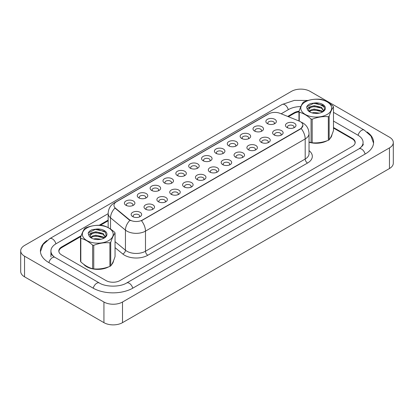 <?xml version="1.0" encoding="UTF-8"?>
<svg xmlns="http://www.w3.org/2000/svg" width="414" height="414" viewBox="0 0 414 414"><rect width="100%" height="100%" fill="white"/><g stroke="black" fill="none" stroke-linecap="round" stroke-linejoin="round"><path stroke-width="0.62" d="M254.543 131.036A5.253 3.033 180 0 1 254.538 131.036A5.253 3.033 180 0 1 254.543 126.751A5.253 3.033 180 0 1 261.969 126.751A5.253 3.033 180 0 1 261.969 131.036A5.253 3.033 180 0 1 254.543 131.036M261.105 131.44A3.281 1.894 0 0 0 261.539 130.503A3.281 1.894 0 0 0 260.577 129.163A3.281 1.894 0 0 0 256.996 128.749A3.281 1.894 0 0 0 254.972 130.503A3.281 1.894 0 0 0 255.402 131.44M241.678 138.462L241.678 138.462A5.253 3.033 180 0 1 241.678 134.172A5.253 3.033 180 0 1 249.109 134.172A5.253 3.033 180 0 1 249.109 138.462A5.253 3.033 180 0 1 241.678 138.462M248.245 138.866A3.281 1.894 0 0 0 248.679 137.924A3.281 1.894 0 0 0 247.717 136.584A3.281 1.894 0 0 0 244.136 136.175A3.281 1.894 0 0 0 242.112 137.924A3.281 1.894 0 0 0 242.542 138.866M228.818 145.888L228.818 145.888A5.253 3.033 180 0 1 228.818 141.598A5.253 3.033 180 0 1 236.249 141.598A5.253 3.033 180 0 1 236.249 145.888A5.253 3.033 180 0 1 228.818 145.888M235.385 146.287A3.281 1.894 0 0 0 235.82 145.35A3.281 1.894 0 0 0 234.857 144.01A3.281 1.894 0 0 0 231.276 143.601A3.281 1.894 0 0 0 229.252 145.35A3.281 1.894 0 0 0 229.682 146.287M215.958 153.309L215.958 153.309A5.253 3.033 180 0 1 215.958 149.024A5.253 3.033 180 0 1 223.389 149.024A5.253 3.033 180 0 1 223.389 153.309A5.253 3.033 180 0 1 215.958 153.309M222.525 153.713A3.281 1.894 0 0 0 222.955 152.776A3.281 1.894 0 0 0 221.997 151.436A3.281 1.894 0 0 0 218.416 151.022A3.281 1.894 0 0 0 216.393 152.776A3.281 1.894 0 0 0 216.822 153.713M203.098 160.736L203.098 160.736A5.253 3.033 180 0 1 203.098 156.445A5.253 3.033 180 0 1 210.529 156.445A5.253 3.033 180 0 1 210.529 160.736A5.253 3.033 180 0 1 203.098 160.736M209.665 161.139A3.281 1.894 0 0 0 210.095 160.202A3.281 1.894 0 0 0 209.137 158.862A3.281 1.894 0 0 0 205.556 158.448A3.281 1.894 0 0 0 203.533 160.202A3.281 1.894 0 0 0 203.962 161.139M190.238 168.162L190.238 168.162A5.253 3.033 180 0 1 190.238 163.872A5.253 3.033 180 0 1 197.669 163.872A5.253 3.033 180 0 1 197.669 168.162A5.253 3.033 180 0 1 190.238 168.162M196.805 168.565A3.281 1.894 0 0 0 197.235 167.623A3.281 1.894 0 0 0 196.277 166.283A3.281 1.894 0 0 0 192.696 165.874A3.281 1.894 0 0 0 190.673 167.623A3.281 1.894 0 0 0 191.102 168.565M177.378 175.588L177.378 175.588A5.253 3.033 180 0 1 177.378 171.298A5.253 3.033 180 0 1 184.81 171.298A5.253 3.033 180 0 1 184.81 175.588A5.253 3.033 180 0 1 177.378 175.588M183.945 175.986A3.281 1.894 0 0 0 184.375 175.05A3.281 1.894 0 0 0 183.418 173.709A3.281 1.894 0 0 0 179.836 173.3A3.281 1.894 0 0 0 177.813 175.05A3.281 1.894 0 0 0 178.243 175.986M164.518 183.009L164.518 183.009A5.253 3.033 180 0 1 164.518 178.724A5.253 3.033 180 0 1 171.95 178.724A5.253 3.033 180 0 1 171.95 183.009A5.253 3.033 180 0 1 164.518 183.009M171.085 183.412A3.281 1.894 0 0 0 171.515 182.476A3.281 1.894 0 0 0 170.558 181.135A3.281 1.894 0 0 0 166.977 180.721A3.281 1.894 0 0 0 164.953 182.476A3.281 1.894 0 0 0 165.383 183.412M151.659 190.435L151.659 190.435A5.253 3.033 180 0 1 151.659 186.145A5.253 3.033 180 0 1 159.09 186.145A5.253 3.033 180 0 1 159.09 190.435A5.253 3.033 180 0 1 151.659 190.435M158.226 190.838A3.281 1.894 0 0 0 158.655 189.897A3.281 1.894 0 0 0 157.698 188.556A3.281 1.894 0 0 0 154.117 188.147A3.281 1.894 0 0 0 152.093 189.897A3.281 1.894 0 0 0 152.523 190.838M138.799 197.861L138.799 197.861A5.253 3.033 180 0 1 138.799 193.571A5.253 3.033 180 0 1 146.23 193.571A5.253 3.033 180 0 1 146.23 197.861A5.253 3.033 180 0 1 138.799 197.861M145.366 198.259A3.281 1.894 0 0 0 145.795 197.323A3.281 1.894 0 0 0 144.838 195.982A3.281 1.894 0 0 0 141.257 195.574A3.281 1.894 0 0 0 139.233 197.323A3.281 1.894 0 0 0 139.663 198.259M125.939 205.282L125.939 205.282A5.253 3.033 180 0 1 125.939 200.997A5.253 3.033 180 0 1 133.37 200.997A5.253 3.033 180 0 1 133.37 205.282A5.253 3.033 180 0 1 125.939 205.282M132.506 205.686A3.281 1.894 0 0 0 132.935 204.749A3.281 1.894 0 0 0 131.978 203.409A3.281 1.894 0 0 0 128.397 202.995A3.281 1.894 0 0 0 126.373 204.749A3.281 1.894 0 0 0 126.803 205.686M267.403 123.615L267.403 123.615A5.253 3.033 180 0 1 267.403 119.325A5.253 3.033 180 0 1 274.829 119.325A5.253 3.033 180 0 1 274.829 123.615A5.253 3.033 180 0 1 267.403 123.615M273.964 124.014A3.281 1.894 0 0 0 274.399 123.077A3.281 1.894 0 0 0 273.437 121.737A3.281 1.894 0 0 0 269.856 121.328A3.281 1.894 0 0 0 267.832 123.077A3.281 1.894 0 0 0 268.262 124.014M274.156 134.938L274.156 134.938A5.253 3.033 180 0 1 274.156 130.648A5.253 3.033 180 0 1 281.582 130.648A5.253 3.033 180 0 1 281.582 134.938A5.253 3.033 180 0 1 274.156 134.938M280.723 135.342A3.281 1.894 0 0 0 281.153 134.4A3.281 1.894 0 0 0 280.19 133.06A3.281 1.894 0 0 0 276.614 132.651A3.281 1.894 0 0 0 274.585 134.4A3.281 1.894 0 0 0 275.015 135.342M261.296 142.364L261.296 142.364A5.253 3.033 180 0 1 261.296 138.074A5.253 3.033 180 0 1 268.722 138.074A5.253 3.033 180 0 1 268.722 142.364A5.253 3.033 180 0 1 261.296 142.364M267.863 142.763A3.281 1.894 0 0 0 268.293 141.826A3.281 1.894 0 0 0 267.33 140.486A3.281 1.894 0 0 0 263.754 140.077A3.281 1.894 0 0 0 261.726 141.826A3.281 1.894 0 0 0 262.155 142.763M248.436 149.785L248.436 149.785A5.253 3.033 180 0 1 248.436 145.5A5.253 3.033 180 0 1 255.862 145.5A5.253 3.033 180 0 1 255.862 149.785A5.253 3.033 180 0 1 248.436 149.785M255.003 150.189A3.281 1.894 0 0 0 255.433 149.252A3.281 1.894 0 0 0 254.47 147.912A3.281 1.894 0 0 0 250.894 147.498A3.281 1.894 0 0 0 248.866 149.252A3.281 1.894 0 0 0 249.295 150.189M235.576 157.211L235.576 157.211A5.253 3.033 180 0 1 235.576 152.921A5.253 3.033 180 0 1 243.002 152.921A5.253 3.033 180 0 1 243.002 157.211A5.253 3.033 180 0 1 235.576 157.211M242.143 157.615A3.281 1.894 0 0 0 242.573 156.673A3.281 1.894 0 0 0 241.61 155.333A3.281 1.894 0 0 0 238.034 154.924A3.281 1.894 0 0 0 236.006 156.673A3.281 1.894 0 0 0 236.435 157.615M222.716 164.637L222.716 164.637A5.253 3.033 180 0 1 222.716 160.347A5.253 3.033 180 0 1 230.143 160.347A5.253 3.033 180 0 1 230.143 164.637A5.253 3.033 180 0 1 222.716 164.637M229.284 165.036A3.281 1.894 0 0 0 229.713 164.099A3.281 1.894 0 0 0 228.751 162.759A3.281 1.894 0 0 0 225.175 162.35A3.281 1.894 0 0 0 223.146 164.099A3.281 1.894 0 0 0 223.576 165.036M209.857 172.058L209.857 172.058A5.253 3.033 180 0 1 209.857 167.773A5.253 3.033 180 0 1 217.283 167.773A5.253 3.033 180 0 1 217.283 172.058A5.253 3.033 180 0 1 209.857 172.058M216.424 172.462A3.281 1.894 0 0 0 216.853 171.525A3.281 1.894 0 0 0 215.891 170.185A3.281 1.894 0 0 0 212.315 169.771A3.281 1.894 0 0 0 210.286 171.525A3.281 1.894 0 0 0 210.716 172.462M196.997 179.485L196.997 179.485A5.253 3.033 180 0 1 196.997 175.194A5.253 3.033 180 0 1 204.423 175.194A5.253 3.033 180 0 1 204.423 179.485A5.253 3.033 180 0 1 196.997 179.485M203.564 179.888A3.281 1.894 0 0 0 203.993 178.951A3.281 1.894 0 0 0 203.031 177.611A3.281 1.894 0 0 0 199.455 177.197A3.281 1.894 0 0 0 197.426 178.951A3.281 1.894 0 0 0 197.856 179.888M184.137 186.911L184.137 186.911A5.253 3.033 180 0 1 184.137 182.621A5.253 3.033 180 0 1 191.563 182.621A5.253 3.033 180 0 1 191.563 186.911A5.253 3.033 180 0 1 184.137 186.911M190.704 187.314A3.281 1.894 0 0 0 191.133 186.372A3.281 1.894 0 0 0 190.171 185.032A3.281 1.894 0 0 0 186.595 184.623A3.281 1.894 0 0 0 184.566 186.372A3.281 1.894 0 0 0 184.996 187.314M171.277 194.337L171.277 194.337A5.253 3.033 180 0 1 171.277 190.047A5.253 3.033 180 0 1 178.703 190.047A5.253 3.033 180 0 1 178.703 194.337A5.253 3.033 180 0 1 171.277 194.337M177.844 194.735A3.281 1.894 0 0 0 178.274 193.799A3.281 1.894 0 0 0 177.311 192.458A3.281 1.894 0 0 0 173.735 192.049A3.281 1.894 0 0 0 171.707 193.799A3.281 1.894 0 0 0 172.136 194.735M158.417 201.758L158.417 201.758A5.253 3.033 180 0 1 158.417 197.473A5.253 3.033 180 0 1 165.843 197.473A5.253 3.033 180 0 1 165.843 201.758A5.253 3.033 180 0 1 158.417 201.758M164.984 202.161A3.281 1.894 0 0 0 165.414 201.225A3.281 1.894 0 0 0 164.451 199.884A3.281 1.894 0 0 0 160.875 199.47A3.281 1.894 0 0 0 158.847 201.225A3.281 1.894 0 0 0 159.276 202.161M145.557 209.184L145.557 209.184A5.253 3.033 180 0 1 145.557 204.894A5.253 3.033 180 0 1 152.983 204.894A5.253 3.033 180 0 1 152.983 209.184A5.253 3.033 180 0 1 145.557 209.184M152.124 209.587A3.281 1.894 0 0 0 152.554 208.646A3.281 1.894 0 0 0 151.591 207.305A3.281 1.894 0 0 0 148.015 206.897A3.281 1.894 0 0 0 145.987 208.646A3.281 1.894 0 0 0 146.416 209.587M132.697 216.61L132.697 216.61A5.253 3.033 180 0 1 132.697 212.32A5.253 3.033 180 0 1 140.123 212.32A5.253 3.033 180 0 1 140.123 216.61A5.253 3.033 180 0 1 132.697 216.61M139.264 217.008A3.281 1.894 0 0 0 139.694 216.072A3.281 1.894 0 0 0 138.731 214.731A3.281 1.894 0 0 0 135.155 214.323A3.281 1.894 0 0 0 133.127 216.072A3.281 1.894 0 0 0 133.556 217.008M287.016 127.512L287.016 127.512A5.253 3.033 180 0 1 287.016 123.222A5.253 3.033 180 0 1 294.442 123.222A5.253 3.033 180 0 1 294.442 127.512A5.253 3.033 180 0 1 287.016 127.512M293.583 127.916A3.281 1.894 0 0 0 294.012 126.979A3.281 1.894 0 0 0 293.05 125.639A3.281 1.894 0 0 0 289.474 125.225A3.281 1.894 0 0 0 287.445 126.979A3.281 1.894 0 0 0 287.875 127.916M299.131 121.054A8.865 5.118 180 0 1 300.316 121.628A8.865 5.118 180 0 1 302.913 125.245A8.865 5.118 180 0 1 300.316 128.868L142.468 220A8.865 5.118 180 0 1 128.94 219.316L115.558 208.278A8.865 5.118 180 0 1 113.953 205.344A8.865 5.118 180 0 1 116.551 201.727L268.665 113.902A8.865 5.118 180 0 1 280.019 113.327L299.131 121.054M83.509 264.127A15.758 9.098 0 0 0 86.64 266.704A15.758 9.098 0 0 0 108.68 266.844A15.758 9.098 0 0 1 86.64 266.704A15.758 9.098 0 0 1 83.509 264.127M302.913 125.245L301.175 128.506L300.316 129.132L141.469 220.714A11.488 6.634 60 0 1 145.485 231.121A13.129 7.581 180 0 1 126.917 231.121A13.129 7.581 180 0 1 125.442 230.112L110.533 217.816A13.129 7.581 180 0 1 108.157 213.464L108.157 227.607M130.933 220.714L128.94 219.705L114.957 208.066A11.488 7.685 129.5 0 0 110.533 217.816L110.533 229.051M309.035 142.261A15.758 9.098 0 0 0 327.112 140.734A15.758 9.098 0 0 1 309.035 142.261M330.036 138.53A15.758 9.098 0 0 0 331.95 134.685A15.758 9.098 0 0 1 330.036 138.53M111.604 264.644A15.758 9.098 0 0 0 113.514 260.799A15.758 9.098 0 0 1 111.604 264.644M355.031 143.441A9.848 5.687 0 0 0 355.083 142.871A9.848 5.687 0 0 0 352.195 138.85L333.482 128.045M298.955 111.863A9.848 5.687 0 0 0 294.163 113.389L288.398 116.717M108.157 220.781L100.323 225.304M80.916 236.503L61.805 247.541A9.848 5.687 0 0 0 58.917 251.562A9.848 5.687 0 0 0 58.933 251.888M81.216 235.664L61.686 246.935A9.848 5.687 0 0 0 58.804 250.956A9.848 5.687 0 0 0 61.686 254.977L106.025 280.578A9.848 5.687 0 0 0 119.951 280.578L352.314 146.421A9.848 5.687 0 0 0 355.196 142.4A9.848 5.687 0 0 0 352.314 138.385L333.482 127.512M299.063 111.231A9.848 5.687 0 0 0 294.049 112.784L287.714 116.443M108.157 220.108L99.21 225.273M359.802 148.331A17.73 10.236 0 0 0 363.078 142.4A17.73 10.236 0 0 0 357.882 135.166L333.482 121.074M300.823 106.569A17.73 10.236 0 0 0 288.475 109.57L281.163 113.793M108.157 213.676L56.118 243.722A17.73 10.236 0 0 0 50.922 250.956A17.73 10.236 0 0 0 54.198 256.887M103.935 302.018A13.129 7.581 0 0 0 122.503 302.018L389.455 147.896A13.129 7.581 0 0 0 393.3 142.535A13.129 7.581 0 0 0 389.455 137.174L310.065 91.344A13.129 7.581 0 0 0 291.497 91.344L24.545 245.466A13.129 7.581 0 0 0 20.7 250.822A13.129 7.581 0 0 0 24.545 256.183L103.935 302.018L103.935 322.656A13.129 7.581 0 0 0 122.503 322.656L389.455 168.534A13.129 7.581 0 0 0 393.3 163.178L393.3 142.535M20.7 250.822L20.7 271.465A13.129 7.581 0 0 0 24.545 276.826L103.935 322.656M46.948 240.534A28.23 16.301 0 0 0 40.417 250.956A28.23 16.301 0 0 0 48.686 262.481L93.026 288.082A28.23 16.301 0 0 0 132.951 288.082L365.314 153.93A28.23 16.301 0 0 0 373.583 142.4A28.23 16.301 0 0 0 367.052 131.978M305.309 101.86A15.427 8.906 -0 0 0 305.309 114.461A15.427 8.906 -0 0 0 327.127 114.461A15.427 8.906 -0 0 0 327.127 101.86A15.427 8.906 -0 0 0 305.309 101.86M309.035 141.976L311.069 142.602A17.73 10.236 -0 0 0 312.192 142.778C317.548 143.244 322.93 142.411 328.333 140.279A17.73 10.236 -0 0 0 328.752 140.046A17.73 10.236 -0 0 0 329.156 139.808C330.589 138.007 332.033 134.902 333.482 130.488L333.482 106.921A17.73 10.236 -0 0 0 333.182 106.274C329.233 102.693 325.295 100.421 321.362 99.448A17.73 10.236 -0 0 0 320.239 99.277C314.837 98.817 309.46 99.645 304.099 101.772A17.73 10.236 -0 0 0 303.685 102.004A17.73 10.236 -0 0 0 303.276 102.248C301.832 104.069 300.388 107.174 298.955 111.568A17.73 10.236 -0 0 0 299.255 112.215L299.255 121.105M311.069 142.602L311.069 119.035C307.121 115.459 303.183 113.188 299.255 112.215M311.069 119.035A17.73 10.236 -0 0 0 312.192 119.211L312.192 142.778M328.333 140.279L328.333 116.712C322.977 116.246 317.595 117.079 312.192 119.211M328.333 116.712A17.73 10.236 -0 0 0 328.752 116.479A17.73 10.236 -0 0 0 329.156 116.241L329.156 139.808M319.437 113.12L314.273 112.463L312.037 112.872M317.264 113.42L314.164 113.322M322.749 111.816L321.523 110.745L314.273 109.058L310.909 109.896L309.248 111.128M322.242 112.153L321.523 111.599L314.273 109.907L310.909 110.745L309.615 111.583M323.722 110.833L321.523 107.34L314.273 105.653L310.624 106.636A7.504 4.331 -0 0 0 308.715 109.524A7.504 4.331 -0 0 0 310.381 112.246M323.644 110.999L321.523 108.194L314.273 106.501L310.909 107.34L308.968 109.001L308.725 109.767M322.325 112.111L324.597 109.27L323.836 106.155L315.427 102.884L310.583 103.557C308.42 104.473 307.09 105.684 306.598 107.2L307.545 109.886A9.17 5.294 -0 0 0 309.729 111.904A9.17 5.294 -0 0 0 322.703 111.904A9.17 5.294 -0 0 0 324.529 105.922A9.17 5.294 -0 0 0 315.427 102.884M307.545 109.886C307.1 108.427 308.125 107.345 310.624 106.636M298.955 120.981L298.955 111.568M333.482 106.921C332.044 108.716 330.605 111.821 329.156 116.241M319.665 110.652L313.693 110.14L311.312 110.569M319.665 107.247L313.693 106.734L311.312 107.169M322.941 105.244L313.693 103.329L306.79 106.75L306.598 107.2M86.873 227.974A15.427 8.906 -0 0 0 86.873 240.57A15.427 8.906 -0 0 0 108.691 240.57A15.427 8.906 -0 0 0 108.691 227.974A15.427 8.906 -0 0 0 86.873 227.974M85.248 228.119A17.73 10.236 -0 0 0 84.844 228.357C83.395 230.179 81.956 233.289 80.518 237.677A17.73 10.236 -0 0 0 80.818 238.329L80.818 261.891C84.746 265.457 88.689 267.734 92.638 268.717A17.73 10.236 -0 0 0 93.761 268.888C99.117 269.359 104.499 268.526 109.901 266.393A17.73 10.236 -0 0 0 110.315 266.161A17.73 10.236 -0 0 0 110.724 265.917C112.158 264.122 113.602 261.017 115.045 256.597L115.045 233.03A17.73 10.236 -0 0 0 114.745 232.383C110.797 228.807 106.859 226.53 102.931 225.563A17.73 10.236 -0 0 0 101.808 225.387C96.405 224.926 91.023 225.759 85.667 227.886A17.73 10.236 -0 0 0 85.248 228.119M92.638 268.717L92.638 245.15C88.689 241.569 84.746 239.297 80.818 238.329M92.638 245.15A17.73 10.236 -0 0 0 93.761 245.321L93.761 268.888M109.901 266.393L109.901 242.827C104.54 242.356 99.163 243.189 93.761 245.321M109.901 242.827A17.73 10.236 -0 0 0 110.315 242.594A17.73 10.236 -0 0 0 110.724 242.35L110.724 265.917M80.518 237.677L80.518 261.244A17.73 10.236 -0 0 0 80.818 261.891M101.006 239.23L95.841 238.573L93.6 238.987M98.832 239.535L95.732 239.432M104.312 237.926L103.091 236.855L95.841 235.168L92.477 236.006L90.811 237.238M103.81 238.262L103.091 237.708L95.841 236.021L92.477 236.855L91.183 237.698M105.285 236.948L103.091 233.455L95.841 231.762L92.187 232.746A7.504 4.331 -0 0 0 90.278 235.633A7.504 4.331 -0 0 0 91.944 238.355M105.213 237.108L103.091 234.303L95.841 232.616L92.477 233.455L90.537 235.111L90.288 235.882M103.893 238.221L106.16 235.385L105.404 232.264L96.99 228.999L92.151 229.672C89.983 230.582 88.653 231.799 88.166 233.315L89.113 235.996A9.17 5.294 -0 0 0 91.297 238.019A9.17 5.294 -0 0 0 104.271 238.019A9.17 5.294 -0 0 0 106.098 232.037A9.17 5.294 -0 0 0 96.99 228.999M89.113 235.996C88.663 234.541 89.688 233.455 92.187 232.746M115.045 233.03C113.612 234.826 112.168 237.936 110.724 242.35M101.233 236.761L95.256 236.249L92.881 236.684M101.233 233.356L95.256 232.844L92.881 233.279M104.504 231.354L95.256 229.444L88.353 232.859L88.166 233.315M142.468 220L142.468 220.264M128.94 219.316L128.94 219.705M115.558 208.278L115.558 208.666M300.316 128.868L300.316 129.132M309.035 150.655A16.415 9.475 180 0 1 307.514 163.044L147.808 255.247A3.281 1.894 60 0 1 145.485 251.226L305.19 159.023A13.129 7.581 0 0 0 309.035 153.661L309.035 133.556A13.129 7.581 180 0 1 305.19 138.918A11.488 6.634 -120 0 0 301.175 128.506M147.808 255.247A16.415 9.475 180 0 1 124.593 255.247A16.415 9.475 180 0 1 122.756 253.984L115.045 247.624M129.918 220.315A11.488 7.685 129.5 0 0 125.442 230.112L125.442 250.211A13.129 7.581 0 0 0 126.917 251.226A13.129 7.581 0 0 0 145.485 251.226L145.485 231.121L305.19 138.918L305.19 159.023A3.281 1.894 60 0 0 307.514 163.044M309.035 133.556C308.813 128.837 306.738 125.297 302.81 122.937L301.154 122.13A11.488 5.382 112 0 0 300.999 122.073M115.573 202.399A11.488 6.634 -120 0 0 114.383 202.844C110.455 205.204 108.38 208.744 108.157 213.464M114.383 202.844L267.703 114.326A11.488 6.634 60 0 1 268.572 113.959M115.045 241.641L125.442 250.211A3.281 2.194 -50.5 0 1 122.756 253.984M132.754 288.196A5.253 3.033 -120 0 0 126.612 282.995C120.153 287.171 105.824 287.171 99.365 282.995L55.026 257.399C54.503 257.208 51.947 255.459 51.139 253.611L50.922 252.566M93.222 288.196A5.253 3.033 -60 0 1 96.736 283.259A5.253 3.033 -60 0 1 99.365 282.995M48.883 262.6A5.253 3.033 -60 0 1 52.402 257.658A5.253 3.033 -60 0 1 55.026 257.399M40.448 251.696L43.061 244.555L49.773 238.635A5.253 3.033 60 0 1 55.921 243.836M49.773 238.635L282.136 104.483A5.253 3.033 60 0 1 288.279 109.684M373.552 143.141L370.939 135.999L364.227 130.079A5.253 3.033 120 0 0 361.598 130.343A5.253 3.033 120 0 0 358.079 135.28M365.117 154.044A5.253 3.033 -120 0 0 358.974 148.843L126.612 282.995M122.503 322.656L122.503 302.018M24.545 276.826L24.545 256.183M389.455 168.534L389.455 147.896M61.686 247.608L61.686 246.935M294.049 113.457L294.049 112.784M352.314 138.918L352.314 138.385M267.703 114.326L269.809 113.348M355.083 142.871L355.083 143.275M58.917 251.562L58.917 251.826M363.078 144.01C363.808 144.543 362.441 146.152 358.974 148.843M319.887 104.483L324.4 107.086M333.482 112.334L364.227 130.079M282.136 104.483L294.297 100.4L308.037 100.452M50.922 256.856L50.922 250.956"/></g></svg>
